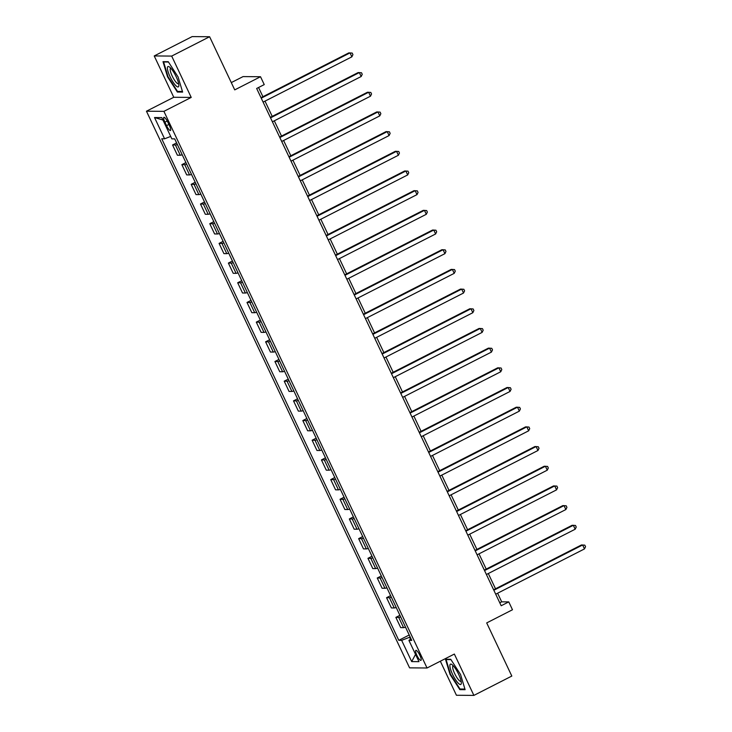 <?xml version="1.0" encoding="UTF-8"?>
<svg xmlns="http://www.w3.org/2000/svg" width="732" height="732" viewBox="0 0 732 732"><rect width="100%" height="100%" fill="white"/><g stroke="black" fill="none" stroke-linecap="round" stroke-linejoin="round"><path stroke-width="1.1" d="M419.903 655.387A5.618 1.354 -117 0 0 415.849 650.373A5.618 1.354 -117 0 0 416.883 655.36A5.618 1.354 -117 0 0 420.946 660.374A5.618 1.354 -117 0 0 419.903 655.387M440.335 661.216L456.429 695.263L473.888 695.4L511.814 676.057L486.698 622.914L512.482 609.756L508.758 601.887L501.685 601.832L497.614 593.222M146.455 111.209L409.581 667.859L427.04 667.996L163.913 111.346L146.455 111.209L173.768 97.283L191.226 97.42L171.681 56.08L154.223 55.943L173.768 97.283M154.223 55.943L192.15 36.6L209.608 36.737L234.734 89.88L260.519 76.732L243.07 76.595L231.285 82.597M171.681 56.08L209.608 36.737M260.519 76.732L264.243 84.601L256.658 88.471L501.173 605.748L508.758 601.887M164.901 122.18L166.539 125.639A5.435 1.308 -117 0 0 170.465 130.497A5.435 1.308 -117 0 0 169.458 125.666L167.82 122.198A5.435 1.308 -117 0 0 163.886 117.34A5.435 1.308 -117 0 0 164.901 122.18L167.207 121M170.693 136.436L164.581 138.805L161.726 138.778L398.794 640.317L409.215 635.001M164.581 138.805L154.525 117.541L161.799 117.605L171.846 138.86L174.701 138.879L411.768 640.418L408.923 640.399L418.969 661.655L411.704 661.6L401.648 640.335L398.794 640.317M191.226 97.42L163.913 111.346M473.888 695.4L454.352 654.06L427.04 667.996M495.518 588.784L488.308 573.531M486.213 569.103L479.002 553.85M476.916 549.421L469.706 534.168M467.611 529.739L460.401 514.486M458.305 510.058L451.095 494.805M449 490.367L441.789 475.114M439.694 470.685L432.484 455.432M430.389 451.003L423.178 435.75M421.083 431.322L413.873 416.069M411.787 411.64L404.567 396.378M402.481 391.949L395.271 376.696M393.175 372.268L385.965 357.015M383.87 352.586L376.66 337.333M374.564 332.904L367.354 317.651M365.259 313.223L358.049 297.961M355.953 293.532L348.743 278.279M346.648 273.85L339.438 258.597M337.351 254.169L330.141 238.916M328.046 234.487L320.836 219.234M318.74 214.805L311.53 199.543M309.435 195.115L302.225 179.862M300.129 175.433L292.919 160.18M290.824 155.751L283.613 140.498M281.518 136.07L274.308 120.817M272.222 116.388L265.002 101.126M262.916 96.697L258.561 87.501M410.149 636.986L409.609 637.261L410.524 639.201M499.782 602.802L501.685 601.832M177.364 144.533A7.018 0.842 154.7 0 1 175.415 145L172.56 144.982L176.604 142.914M405.51 627.168A7.018 0.842 154.7 0 1 403.561 627.644L400.706 627.617L395.866 617.387L399.91 615.319M396.204 607.487A7.018 0.842 154.7 0 1 394.255 607.953L391.4 607.935L386.56 597.696L390.604 595.638M386.899 587.805A7.018 0.842 154.7 0 1 384.95 588.272L382.095 588.254L377.255 578.015L381.299 575.956M377.593 568.114A7.018 0.842 154.7 0 1 375.644 568.59L372.789 568.572L367.949 558.333L371.993 556.274M368.297 548.433A7.018 0.842 154.7 0 1 366.339 548.909L363.484 548.881L358.653 538.651L362.688 536.583M358.991 528.751A7.018 0.842 154.7 0 1 357.033 529.227L354.178 529.199L349.347 518.97L353.391 516.902M349.686 509.069A7.018 0.842 154.7 0 1 347.737 509.536L344.882 509.518L340.041 499.279L344.086 497.22M340.38 489.388A7.018 0.842 154.7 0 1 338.431 489.854L335.576 489.836L330.736 479.597L334.78 477.538M331.074 469.697A7.018 0.842 154.7 0 1 329.125 470.173L326.271 470.154L321.43 459.916L325.475 457.857M321.769 450.015A7.018 0.842 154.7 0 1 319.82 450.491L316.965 450.464L312.125 440.234L316.169 438.166M312.463 430.334A7.018 0.842 154.7 0 1 310.514 430.809L307.66 430.782L302.819 420.552L306.864 418.484M303.158 410.652A7.018 0.842 154.7 0 1 301.209 411.119L298.354 411.1L293.514 400.862L297.558 398.803M293.861 390.97A7.018 0.842 154.7 0 1 291.903 391.437L289.048 391.419L284.217 381.18L288.262 379.121M284.556 371.28A7.018 0.842 154.7 0 1 282.598 371.755L279.743 371.737L274.912 361.498L278.956 359.439M275.25 351.598A7.018 0.842 154.7 0 1 273.301 352.074L270.447 352.046L265.606 341.817L269.651 339.749M265.945 331.916A7.018 0.842 154.7 0 1 263.996 332.392L261.141 332.365L256.301 322.135L260.345 320.067M256.639 312.235A7.018 0.842 154.7 0 1 254.69 312.701L251.835 312.683L246.995 302.444L251.039 300.385M247.334 292.553A7.018 0.842 154.7 0 1 245.385 293.02L242.53 293.001L237.69 282.762L241.734 280.704M238.028 272.862A7.018 0.842 154.7 0 1 236.079 273.338L233.224 273.32L228.384 263.081L232.428 261.022M228.732 253.18A7.018 0.842 154.7 0 1 226.774 253.656L223.919 253.629L219.088 243.399L223.123 241.331M219.426 233.499A7.018 0.842 154.7 0 1 217.468 233.975L214.613 233.947L209.782 223.708L213.826 221.65M210.121 213.817A7.018 0.842 154.7 0 1 208.172 214.284L205.317 214.266L200.477 204.027L204.521 201.968M200.815 194.136A7.018 0.842 154.7 0 1 198.866 194.602L196.011 194.584L191.171 184.345L195.215 182.286M191.51 174.445A7.018 0.842 154.7 0 1 189.561 174.921L186.706 174.902L181.865 164.663L185.91 162.595M182.204 154.763A7.018 0.842 154.7 0 1 180.255 155.239L177.4 155.211L172.56 144.982M186.669 164.215A7.018 0.842 154.7 0 1 184.72 164.682L181.865 164.663M195.975 183.897A7.018 0.842 154.7 0 1 194.026 184.373L191.171 184.345M205.28 203.578A7.018 0.842 154.7 0 1 203.331 204.054L200.477 204.027M214.586 223.26A7.018 0.842 154.7 0 1 212.637 223.736L209.782 223.708M223.891 242.951A7.018 0.842 154.7 0 1 221.933 243.417L219.088 243.399M233.197 262.632A7.018 0.842 154.7 0 1 231.239 263.099L228.384 263.081M242.493 282.314A7.018 0.842 154.7 0 1 240.544 282.79L237.69 282.762M251.799 301.996A7.018 0.842 154.7 0 1 249.85 302.472L246.995 302.444M261.104 321.677A7.018 0.842 154.7 0 1 259.155 322.153L256.301 322.135M270.41 341.368A7.018 0.842 154.7 0 1 268.461 341.835L265.606 341.817M279.716 361.05A7.018 0.842 154.7 0 1 277.767 361.517L274.912 361.498M289.021 380.732A7.018 0.842 154.7 0 1 287.072 381.207L284.217 381.18M298.327 400.413A7.018 0.842 154.7 0 1 296.368 400.889L293.514 400.862M307.632 420.095A7.018 0.842 154.7 0 1 305.674 420.571L302.819 420.552M316.929 439.786A7.018 0.842 154.7 0 1 314.98 440.252L312.125 440.234M326.234 459.467A7.018 0.842 154.7 0 1 324.285 459.934L321.43 459.916M335.54 479.149A7.018 0.842 154.7 0 1 333.591 479.625L330.736 479.597M344.845 498.831A7.018 0.842 154.7 0 1 342.896 499.306L340.041 499.279M354.151 518.512A7.018 0.842 154.7 0 1 352.202 518.988L349.347 518.97M363.456 538.203A7.018 0.842 154.7 0 1 361.498 538.67L358.653 538.651M372.762 557.885A7.018 0.842 154.7 0 1 370.804 558.351L367.949 558.333M382.067 577.566A7.018 0.842 154.7 0 1 380.109 578.042L377.255 578.015M391.364 597.248A7.018 0.842 154.7 0 1 389.415 597.724L386.56 597.696M400.669 616.93A7.018 0.842 154.7 0 1 398.72 617.405L395.866 617.387M401.648 640.335L409.609 637.261M411.018 638.835L408.923 640.399M162.934 120.021L154.525 117.541M411.704 661.6L415.529 654.381M167.555 76.833L177.373 92.049L182.625 92.095L178.077 76.915L168.259 61.698L163.007 61.662L167.555 76.833L168.003 76.604M465.104 689.681L460.556 674.511L450.738 659.294L445.486 659.248L450.043 674.428L459.852 689.645L465.104 689.681M178.581 91.436L177.373 92.049M461.059 689.022L459.852 689.645M261.242 98.161L350.015 52.887L351.872 56.831L263.099 102.105M261.013 97.676L348.835 52.878L352.193 53.061L352.934 54.635L351.872 56.831M270.547 117.852L359.32 72.578L361.178 76.512L272.405 121.787M270.309 117.358L358.14 72.569L361.498 72.743L362.239 74.316L361.178 76.512M279.853 137.534L368.626 92.259L370.483 96.194L281.71 141.468M279.615 137.04L367.446 92.25L370.804 92.433L371.545 94.007L370.483 96.194M289.158 157.215L377.932 111.941L379.789 115.876L291.016 161.15M288.92 156.721L376.751 111.932L380.1 112.115L380.85 113.689L379.789 115.876M298.455 176.897L387.228 131.623L389.095 135.557L300.321 180.831M298.226 176.403L386.048 131.614L389.406 131.797L390.156 133.37L389.095 135.557M178.846 85.598A11.401 2.745 -117 0 0 178.846 85.36A11.401 2.745 -117 0 0 175.561 75.478A11.401 2.745 -117 0 0 169.485 67.015A11.401 2.745 -117 0 0 167.399 67.847A11.401 2.745 -117 0 0 172.88 81.819A11.401 2.745 -117 0 0 178.846 85.598M170.84 68.268A8.638 2.077 -117 0 0 170.583 68.323A8.638 2.077 -117 0 0 170.172 69.293A8.638 2.077 -117 0 0 173.466 78.47A8.638 2.077 -117 0 0 178.425 83.704A8.638 2.077 -117 0 0 178.626 83.53M182.442 91.463L177.528 91.427L168.021 76.686L163.611 61.982L168.461 62.019M164.215 61.671L163.611 61.982M452.532 674.291A11.401 2.745 -117 0 0 458.369 683.276A11.401 2.745 -117 0 0 461.325 682.956A11.401 2.745 -117 0 0 458.662 674.337A11.401 2.745 -117 0 0 451.964 664.601A11.401 2.745 -117 0 0 452.532 674.291M453.318 665.855A8.638 2.077 -117 0 0 453.062 665.919A8.638 2.077 -117 0 0 454.663 673.586A8.638 2.077 -117 0 0 460.904 681.3A8.638 2.077 -117 0 0 461.105 681.126M464.921 689.05L460.016 689.013L450.509 674.273L446.09 659.569L450.949 659.605M446.703 659.258L446.09 659.569M307.76 196.579L396.534 151.304L398.4 155.248L309.627 200.522M307.532 196.094L395.353 151.295L398.711 151.478L399.452 153.052L398.4 155.248M317.066 216.269L405.839 170.995L407.697 174.93L318.932 220.204M316.837 215.775L404.659 170.986L408.017 171.16L408.758 172.734L407.697 174.93M326.371 235.951L415.145 190.677L417.002 194.611L328.229 239.886M326.143 235.457L413.964 190.668L417.322 190.851L418.063 192.425L417.002 194.611M335.677 255.633L424.45 210.359L426.308 214.293L337.534 259.567M335.439 255.139L423.27 210.349L426.628 210.532L427.369 212.106L426.308 214.293M344.982 275.314L433.756 230.04L435.613 233.975L346.84 279.249M344.745 274.82L432.575 230.031L435.933 230.214L436.675 231.788L435.613 233.975M354.288 294.996L443.061 249.722L444.919 253.665L356.145 298.94M354.05 294.511L441.881 249.713L445.23 249.896L445.98 251.469L444.919 253.665M363.594 314.687L452.358 269.413L454.224 273.347L365.451 318.621M363.356 314.193L451.187 269.403L454.535 269.577L455.286 271.151L454.224 273.347M372.89 334.368L461.663 289.094L463.53 293.029L374.757 338.303M372.661 333.874L460.483 289.085L463.841 289.268L464.591 290.842L463.53 293.029M382.195 354.05L470.969 308.776L472.835 312.71L384.062 357.985M381.967 353.556L469.788 308.767L473.147 308.95L473.888 310.524L472.835 312.71M391.501 373.732L480.274 328.458L482.132 332.392L393.358 377.666M391.272 373.238L479.094 328.448L482.452 328.631L483.193 330.205L482.132 332.392M400.807 393.413L489.58 348.139L491.437 352.083L402.664 397.357M400.578 392.928L488.4 348.13L491.758 348.313L492.499 349.887L491.437 352.083M410.112 413.104L498.885 367.83L500.743 371.764L411.97 417.039M409.874 412.61L497.705 367.821L501.063 367.995L501.804 369.568L500.743 371.764M419.418 432.786L508.191 387.512L510.048 391.446L421.275 436.72M419.18 432.292L507.011 387.502L510.369 387.685L511.11 389.259L510.048 391.446M428.723 452.468L517.497 407.193L519.354 411.128L430.581 456.402M428.485 451.973L516.316 407.184L519.665 407.367L520.415 408.941L519.354 411.128M438.02 472.149L526.793 426.875L528.66 430.809L439.886 476.084M437.791 471.655L525.613 426.866L528.971 427.049L529.721 428.623L528.66 430.809M447.325 491.831L536.098 446.557L537.965 450.5L449.192 495.774M447.096 491.346L534.918 446.547L538.276 446.73L539.027 448.304L537.965 450.5M456.631 511.522L545.404 466.247L547.271 470.182L458.497 515.456M456.402 511.028L544.224 466.238L547.582 466.412L548.323 467.986L547.271 470.182M465.936 531.203L554.71 485.929L556.567 489.864L467.794 535.138M465.708 530.709L553.529 485.92L556.887 486.103L557.628 487.677L556.567 489.864M475.242 550.885L564.015 505.611L565.873 509.545L477.099 554.819M475.013 550.391L562.835 505.602L566.193 505.785L566.934 507.358L565.873 509.545M484.547 570.567L573.321 525.292L575.178 529.227L486.405 574.501M484.309 570.072L572.14 525.283L575.498 525.466L576.24 527.04L575.178 529.227M493.853 590.248L582.626 544.974L584.484 548.918L495.71 594.192M493.615 589.763L581.446 544.965L584.795 545.148L585.545 546.722L584.484 548.918M180.255 155.239L175.415 145M189.561 174.921L184.72 164.682M198.866 194.602L194.026 184.373M208.172 214.284L203.331 204.054M217.468 233.975L212.637 223.736M226.774 253.656L221.933 243.417M236.079 273.338L231.239 263.099M245.385 293.02L240.544 282.79M254.69 312.701L249.85 302.472M263.996 332.392L259.155 322.153M273.301 352.074L268.461 341.835M282.598 371.755L277.767 361.517M291.903 391.437L287.072 381.207M301.209 411.119L296.368 400.889M310.514 430.809L305.674 420.571M319.82 450.491L314.98 440.252M329.125 470.173L324.285 459.934M338.431 489.854L333.591 479.625M347.737 509.536L342.896 499.306M357.033 529.227L352.202 518.988M366.339 548.909L361.498 538.67M375.644 568.59L370.804 558.351M384.95 588.272L380.109 578.042M394.255 607.953L389.415 597.724M403.561 627.644L398.72 617.405M168.882 124.44L166.539 125.639"/></g></svg>
